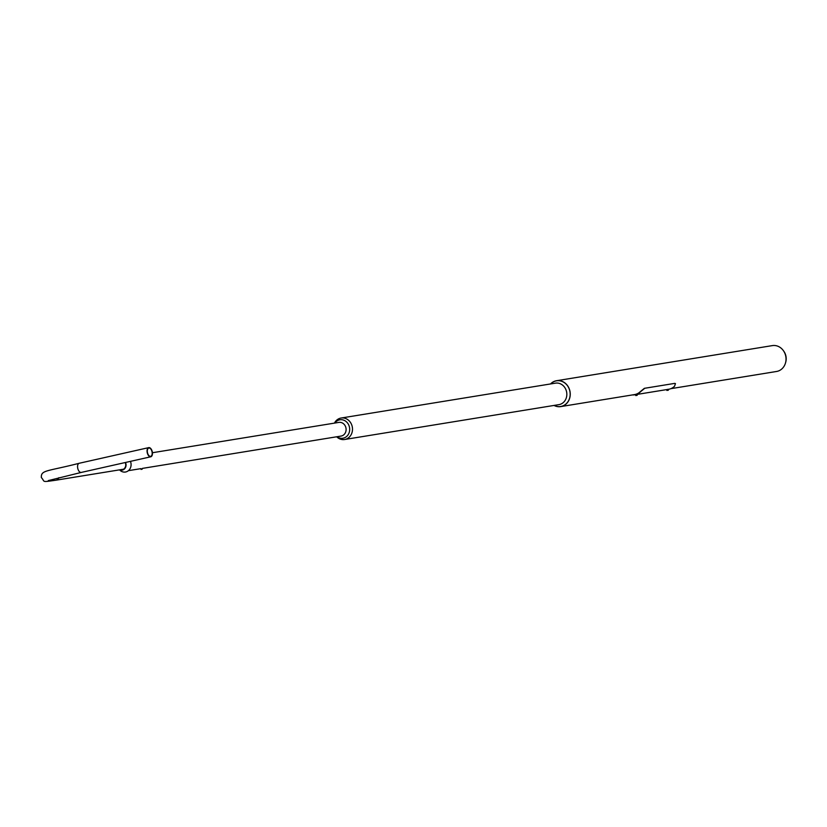 <?xml version="1.0" encoding="UTF-8"?>
<svg xmlns="http://www.w3.org/2000/svg" width="827" height="827" viewBox="0 0 827 827"><rect width="100%" height="100%" fill="white"/><g stroke="black" fill="none" stroke-linecap="round" stroke-linejoin="round"><path stroke-width="1.24" d="M785.423 363.229L785.65 362.474A11.65 10.275 -99.2 0 0 783.831 351.268L783.365 350.617A13.108 11.557 80.8 0 1 785.423 363.229A13.108 11.557 80.8 0 1 777.111 371.375A13.108 11.557 80.8 0 1 776.532 371.478A13.108 11.557 80.8 0 1 775.953 371.561M771.746 345.717A13.108 11.557 80.8 0 1 772.325 345.614A13.108 11.557 80.8 0 1 783.365 350.617M550.534 383.955A13.108 11.557 80.8 0 1 555.971 380.823A13.108 11.557 80.8 0 1 556.54 380.72A13.108 11.557 80.8 0 1 569.999 391.471A13.108 11.557 80.8 0 1 561.326 406.481A13.108 11.557 80.8 0 1 560.758 406.595A13.108 11.557 80.8 0 1 554.028 405.426M336.672 436.78A10.875 9.593 -99.2 0 0 344.621 439.499A10.875 9.593 -99.2 0 0 345.097 439.406A10.875 9.593 -99.2 0 0 352.292 426.949A10.875 9.593 -99.2 0 0 341.127 418.028A10.875 9.593 -99.2 0 0 340.641 418.121A10.875 9.593 -99.2 0 0 334.449 423.114M554.979 383.242A10.875 9.593 80.8 0 1 555.455 383.149A10.875 9.593 80.8 0 1 566.629 392.081A10.875 9.593 80.8 0 1 559.424 404.537A10.875 9.593 80.8 0 1 558.949 404.63A10.875 9.593 80.8 0 1 558.463 404.692M554.193 405.406A13.005 11.475 -99.2 0 0 561.306 406.377A13.005 11.475 -99.2 0 0 569.855 391.161A13.005 11.475 -99.2 0 0 555.992 380.927A13.005 11.475 -99.2 0 0 550.699 383.924M338.563 422.463A6.926 6.109 80.8 0 1 338.863 422.401A6.926 6.109 80.8 0 1 345.975 428.076A6.926 6.109 80.8 0 1 341.386 436.005A6.926 6.109 80.8 0 1 341.086 436.067A6.926 6.109 80.8 0 1 340.776 436.108M337.065 436.718A9.345 8.239 -99.2 0 0 343.329 438.145A9.345 8.239 -99.2 0 0 349.47 427.208A9.345 8.239 -99.2 0 0 339.515 419.858A9.345 8.239 -99.2 0 0 334.842 423.052M142.161 469.178L141.066 469.426L142.161 469.178M142.213 469.116L141.128 469.343M141.603 469.302L142.12 469.198L141.603 469.302M667.224 389.507L668.071 389.31M636.087 394.572L636.935 394.376M560.758 406.595L634.609 394.572A13.108 11.557 -99.2 0 0 635.188 394.458A13.108 11.557 -99.2 0 0 640.377 391.584L644.367 388.328L674.78 383.377L675.452 383.583L674.594 386.178A13.335 11.764 80.8 0 1 669.27 389.155A13.335 11.764 80.8 0 1 668.681 389.269A13.335 11.764 80.8 0 1 668.226 389.331L666.696 389.61L666.862 390.427L668.319 390.23L666.882 390.427M632.448 394.924A13.335 11.764 -99.2 0 0 634.65 394.799A13.335 11.764 -99.2 0 0 635.229 394.696A13.335 11.764 -99.2 0 0 640.563 391.719L640.377 391.584M644.367 388.328L674.78 383.377M644.543 388.452L640.563 391.719M636.759 394.407L636.087 394.551M667.896 389.341L667.224 389.486M637.007 394.376L635.632 394.665M636.707 395.399L636.066 395.523L636.707 395.378M152.034 451.811A4.249 2.316 77.3 0 0 148.819 448.058A4.249 2.316 77.3 0 0 147.464 452.586A4.249 2.316 77.3 0 0 150.69 456.339A4.249 2.316 77.3 0 0 152.034 451.811M147.227 452.627A4.693 2.564 77.3 0 0 150.783 456.783A4.693 2.564 77.3 0 0 152.282 451.769A4.693 2.564 77.3 0 0 148.726 447.624A4.693 2.564 77.3 0 0 147.227 452.627M130.449 461.363A7.784 6.874 80.8 0 1 126.49 471.762A7.784 6.874 80.8 0 1 120.132 470.429L119.481 469.87M125.177 462.541A4.941 4.352 80.8 0 1 122.83 469.509A4.941 4.352 80.8 0 1 120.804 469.653M125.497 462.479A5.375 4.745 80.8 0 1 122.882 469.932A5.375 4.745 80.8 0 1 119.781 469.819M635.808 395.492L637.183 395.203M635.56 394.675L635.725 395.502L637.11 395.296L635.911 395.564L637.255 395.182L637.079 394.355M123.461 469.219L55.843 480.218C40.585 482.389 45.423 481.872 41.35 477.561C40.895 469.901 46.953 471.566 79.237 463.265A4.693 2.564 77.3 0 0 77.738 468.278A4.693 2.564 77.3 0 0 81.294 472.424L150.783 456.783M55.843 480.218A4.693 4.145 -99.2 0 0 58.882 477.675M556.54 380.72L772.325 345.614M670.811 388.68L776.532 371.478M341.127 418.028L555.455 383.149M344.621 439.499L558.949 404.63M152.426 452.731L338.863 422.401M128.412 470.666L140.972 468.63M142.316 468.413L341.086 436.067M141.066 469.426L140.776 468.661M666.841 389.569L637.09 394.407M635.705 394.634L634.65 394.799M668.216 389.29L668.392 390.117M79.237 463.265L148.726 447.624M48.276 480.601L81.294 472.424"/></g></svg>
